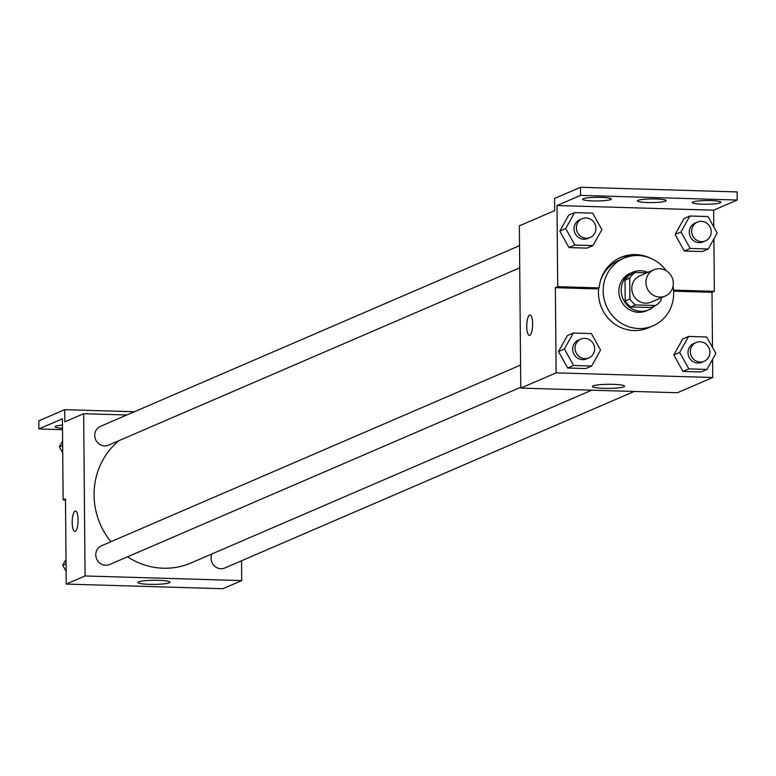 <?xml version="1.0" encoding="UTF-8"?>
<svg xmlns="http://www.w3.org/2000/svg" width="776" height="776" viewBox="0 0 776 776"><rect width="100%" height="100%" fill="white"/><g stroke="black" fill="none" stroke-linecap="round" stroke-linejoin="round"><path stroke-width="1.16" d="M645.913 282.483A14.317 13.59 -113.3 0 1 653.955 269.747A14.317 13.59 -113.3 0 1 672.103 277.507A14.317 13.59 -113.3 0 1 665.294 296.034A14.317 13.59 -113.3 0 1 645.913 282.483M665.294 296.034L651.161 302.126A14.317 13.59 -113.3 0 1 631.79 288.575A14.317 13.59 -113.3 0 1 639.822 275.839L653.955 269.747M655.681 305.501L650.967 307.538L630.878 306.937L635.583 304.91L655.681 305.501A19.429 18.449 -113.3 0 0 661.249 299.856L661.23 297.78M646.864 272.803L635.302 272.463A19.429 18.449 -113.3 0 0 629.734 278.109L629.918 298.925A19.429 18.449 -113.3 0 0 635.583 304.91M629.734 278.109L625.029 280.146A19.429 18.449 -113.3 0 1 630.597 274.491L635.302 272.463M625.029 280.146L625.204 300.952L629.918 298.925M630.878 306.937A19.429 18.449 -113.3 0 1 625.204 300.952M647.844 272.376A20.448 19.419 66.7 0 0 640.607 270.737A20.448 19.419 66.7 0 0 632.683 272.24A20.448 19.419 66.7 0 0 622.953 298.702A20.448 19.419 66.7 0 0 648.882 309.789A20.448 19.419 66.7 0 0 654.507 306.016M648.882 309.789L646.524 310.807A20.448 19.419 -113.3 0 1 618.85 291.446A20.448 19.419 -113.3 0 1 630.335 273.249L632.683 272.24M673.025 286.402A36.802 34.949 -113.3 0 1 652.994 325.823A36.802 34.949 -113.3 0 1 603.185 290.981A36.802 34.949 -113.3 0 1 623.856 258.233A36.802 34.949 -113.3 0 1 666.264 270.737M652.994 325.823L648.29 327.86A36.802 34.949 -113.3 0 1 598.471 293.018A36.802 34.949 -113.3 0 1 598.762 288.051M600.682 280.058A36.802 34.949 -113.3 0 1 619.141 260.261L623.856 258.233M673.607 291.184L711.999 292.329L714.356 291.31L713.901 238.901M634.137 255.644A38.771 36.812 66.7 0 0 619.549 257.971M555.364 287.683L557.711 286.664L557.003 205.543L580.555 195.387L580.487 187.278L554.578 198.452L554.685 210.616L519.357 225.845L520.774 388.097L556.101 372.858L555.364 287.683L596.763 288.915L599.12 287.896A38.771 36.812 -113.3 0 1 620.722 257.448A38.771 36.812 -113.3 0 1 650.918 258.389M556.101 372.858L712.746 377.505L712.581 359.337M712.484 347.415L711.999 292.329M573.299 333.03L567.411 335.562L558.507 351.518L567.692 368.018L585.783 368.551L591.671 366.01L600.566 350.054L591.38 333.564L573.299 333.03L564.394 348.987L573.58 365.477L591.671 366.01M688.584 336.445L682.696 338.986L673.791 354.942L682.977 371.432L701.067 371.966L706.955 369.425L715.86 353.468L706.674 336.978L688.584 336.445L679.679 352.401L688.865 368.891L706.955 369.425M529.591 315.085A10.224 2.929 91.7 0 1 529.989 315.007A10.224 2.929 91.7 0 1 532.617 325.309A10.224 2.929 91.7 0 1 529.377 335.445A10.224 2.929 91.7 0 1 526.739 325.813A10.224 2.929 91.7 0 1 529.591 315.085M520.774 388.097L677.419 392.734L712.746 377.505M623.914 386.807A16.083 2.047 -0.5 0 1 606.182 388.398A16.083 2.047 -0.5 0 1 592.437 386.496A16.083 2.047 -0.5 0 1 608.5 384.304A16.083 2.047 -0.5 0 1 624.602 386.215A16.083 2.047 -0.5 0 1 623.914 386.807M713.794 226.99L713.648 210.189L737.2 200.033L737.132 191.924L580.487 187.278M529.989 315.007A10.224 2.929 -88.3 0 0 529.601 315.085A10.224 2.929 -88.3 0 0 526.749 325.813A10.224 2.929 -88.3 0 0 529.387 335.445M557.711 286.664L599.12 287.896M580.555 195.387L737.2 200.033M673.529 290.098L714.356 291.31M689.893 216.019L684.005 218.551L675.11 234.507L684.296 251.007L702.377 251.54L708.265 248.999L717.169 233.042L707.984 216.552L689.893 216.019L680.998 231.976L690.184 248.465L708.265 248.999M574.609 212.605L568.721 215.136L559.816 231.093L569.002 247.583L587.092 248.126L592.98 245.585L601.885 229.628L592.699 213.138L574.609 212.605L565.704 228.561L574.89 245.051L592.98 245.585M557.003 205.543L713.648 210.189M610.693 199.539A14.317 1.814 -0.5 0 1 594.911 200.955A14.317 1.814 -0.5 0 1 582.679 199.257A14.317 1.814 -0.5 0 1 596.977 197.317A14.317 1.814 -0.5 0 1 611.304 199.005A14.317 1.814 -0.5 0 1 610.693 199.539M720.341 202.788A14.317 1.814 -0.5 0 1 704.559 204.204A14.317 1.814 -0.5 0 1 692.328 202.507A14.317 1.814 -0.5 0 1 706.626 200.567A14.317 1.814 -0.5 0 1 720.952 202.255A14.317 1.814 -0.5 0 1 720.341 202.788M665.517 201.168A14.317 1.814 -0.5 0 1 649.735 202.575A14.317 1.814 -0.5 0 1 637.503 200.887A14.317 1.814 -0.5 0 1 651.801 198.937A14.317 1.814 -0.5 0 1 666.128 200.635A14.317 1.814 -0.5 0 1 665.517 201.168M110.881 541.726A71.644 68.036 -113.3 0 1 94.071 495.127A71.644 68.036 -113.3 0 1 119.097 440.584M591.71 390.192L191.051 562.949A71.644 68.036 -113.3 0 1 127.545 556.809M520.58 365.079L101.511 545.761A10.224 9.71 66.7 0 0 95.768 554.859A10.224 9.71 66.7 0 0 109.61 564.54L520.764 387.263M519.726 267.846L108.562 445.133A10.224 9.71 -113.3 0 1 94.73 435.452A10.224 9.71 -113.3 0 1 100.473 426.354L519.532 245.662M634.254 391.453L224.894 567.954A10.224 9.71 -113.3 0 1 211.062 558.274A10.224 9.71 -113.3 0 1 211.984 553.918M126.818 414.995L83.653 413.715L85.069 575.957L241.714 580.593L241.54 560.776M85.069 575.957L66.232 584.076L65.485 498.9L63.128 499.919L62.419 418.798L38.868 428.953L38.8 420.834L64.709 409.67L64.815 421.834L83.653 413.715M75.049 511.064A10.224 2.929 91.7 0 1 75.437 510.986A10.224 2.929 91.7 0 1 78.066 521.297A10.224 2.929 91.7 0 1 74.836 531.424A10.224 2.929 91.7 0 1 72.197 521.802A10.224 2.929 91.7 0 1 75.049 511.064M66.232 584.076L222.867 588.722L241.714 580.593M169.372 582.795A16.083 2.047 -0.5 0 1 151.64 584.377A16.083 2.047 -0.5 0 1 137.886 582.475A16.083 2.047 -0.5 0 1 153.949 580.293A16.083 2.047 -0.5 0 1 170.051 582.194A16.083 2.047 -0.5 0 1 169.372 582.795M75.447 510.986A10.224 2.929 -88.3 0 0 75.059 511.064A10.224 2.929 -88.3 0 0 72.197 521.792A10.224 2.929 -88.3 0 0 74.836 531.424M62.517 429.652L38.868 428.953M134.384 411.736L64.709 409.67M65.494 499.987L63.128 499.919M62.507 428.255A14.317 1.814 -0.5 0 1 55.115 426.722A14.317 1.814 -0.5 0 1 55.727 426.199A14.317 1.814 -0.5 0 1 62.478 425.073M66.018 559.418L62.74 565.277L66.115 571.34M62.74 565.277L66.057 563.851M62.613 441.02L59.345 446.879L62.72 452.941M59.345 446.879L62.652 445.453M588.887 357.891L586.53 358.91A10.224 9.71 -113.3 0 1 572.688 349.229A10.224 9.71 -113.3 0 1 578.43 340.13L580.788 339.112A10.224 9.71 -113.3 0 1 593.747 344.66A10.224 9.71 -113.3 0 1 588.887 357.891A10.224 9.71 -113.3 0 1 575.045 348.211A10.224 9.71 -113.3 0 1 580.788 339.112M567.411 335.562L558.507 351.518L564.394 348.987M558.507 351.518L567.692 368.018L573.58 365.477M567.692 368.018L585.783 368.551M704.172 361.306L701.814 362.324A10.224 9.71 -113.3 0 1 687.982 352.644A10.224 9.71 -113.3 0 1 693.725 343.545L696.072 342.536A10.224 9.71 -113.3 0 1 709.041 348.075A10.224 9.71 -113.3 0 1 704.172 361.306A10.224 9.71 -113.3 0 1 690.33 351.625A10.224 9.71 -113.3 0 1 696.072 342.536M682.696 338.986L673.791 354.942L679.679 352.401M673.791 354.942L682.977 371.432L688.865 368.891M682.977 371.432L701.067 371.966M590.197 237.466L587.839 238.484A10.224 9.71 -113.3 0 1 574.007 228.804A10.224 9.71 -113.3 0 1 579.75 219.705L582.097 218.686A10.224 9.71 -113.3 0 1 595.066 224.235A10.224 9.71 -113.3 0 1 590.197 237.466A10.224 9.71 -113.3 0 1 576.355 227.785A10.224 9.71 -113.3 0 1 582.097 218.686M568.721 215.136L559.816 231.093L565.704 228.561M559.816 231.093L569.002 247.583L574.89 245.051M569.002 247.583L587.092 248.126M705.481 240.88L703.134 241.899A10.224 9.71 -113.3 0 1 689.292 232.218A10.224 9.71 -113.3 0 1 695.034 223.119L697.391 222.101A10.224 9.71 -113.3 0 1 710.35 227.649A10.224 9.71 -113.3 0 1 705.481 240.88A10.224 9.71 -113.3 0 1 691.649 231.2A10.224 9.71 -113.3 0 1 697.391 222.101M684.005 218.551L675.11 234.507L680.998 231.976M675.11 234.507L684.296 251.007L690.184 248.465M684.296 251.007L702.377 251.54"/></g></svg>
